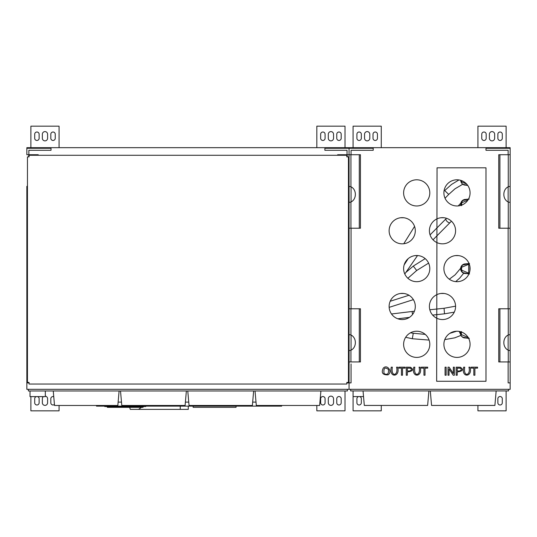 <?xml version="1.0" encoding="UTF-8"?>
<svg xmlns="http://www.w3.org/2000/svg" width="537" height="537" viewBox="0 0 537 537"><rect width="100%" height="100%" fill="white"/><g stroke="black" fill="none" stroke-linecap="round" stroke-linejoin="round"><path stroke-width="0.81" d="M325.086 134.223A2.215 2.215 0 0 0 322.871 132.008A2.215 2.215 0 0 0 320.656 134.223L320.656 138.251A2.215 2.215 0 0 0 322.871 140.466A2.215 2.215 0 0 0 325.086 138.251L325.086 134.223M333.544 134.223A2.618 2.618 0 0 0 330.926 131.605A2.618 2.618 0 0 0 328.308 134.223L328.308 138.251A2.618 2.618 0 0 0 330.926 140.869A2.618 2.618 0 0 0 333.544 138.251L333.544 134.223M341.196 134.223A2.215 2.215 0 0 0 338.981 132.008A2.215 2.215 0 0 0 336.766 134.223L336.766 138.251A2.215 2.215 0 0 0 338.981 140.466A2.215 2.215 0 0 0 341.196 138.251L341.196 134.223M39.134 134.223A2.215 2.215 0 0 0 36.919 132.008A2.215 2.215 0 0 0 34.704 134.223L34.704 138.251A2.215 2.215 0 0 0 36.919 140.466A2.215 2.215 0 0 0 39.134 138.251L39.134 134.223M47.592 134.223A2.618 2.618 0 0 0 44.974 131.605A2.618 2.618 0 0 0 42.356 134.223L42.356 138.251A2.618 2.618 0 0 0 44.974 140.869A2.618 2.618 0 0 0 47.592 138.251L47.592 134.223M55.244 134.223A2.215 2.215 0 0 0 53.029 132.008A2.215 2.215 0 0 0 50.814 134.223L50.814 138.251A2.215 2.215 0 0 0 53.029 140.466A2.215 2.215 0 0 0 55.244 138.251L55.244 134.223M336.766 402.777A2.215 2.215 0 0 0 338.981 404.992A2.215 2.215 0 0 0 341.196 402.777L341.196 398.749A2.215 2.215 0 0 0 338.981 396.534A2.215 2.215 0 0 0 336.766 398.749L336.766 402.777M328.308 402.777A2.618 2.618 0 0 0 330.926 405.395A2.618 2.618 0 0 0 333.544 402.777L333.544 398.749A2.618 2.618 0 0 0 330.926 396.131A2.618 2.618 0 0 0 328.308 398.749L328.308 402.777M320.656 402.777A2.215 2.215 0 0 0 322.871 404.992A2.215 2.215 0 0 0 325.086 402.777L325.086 398.749A2.215 2.215 0 0 0 322.871 396.534A2.215 2.215 0 0 0 320.656 398.749L320.656 402.777M53.754 396.655A2.215 2.215 0 0 0 50.814 398.749L50.814 402.777A2.215 2.215 0 0 0 54.438 404.482M43.457 396.615A2.618 2.618 0 0 0 42.356 398.749L42.356 402.777A2.618 2.618 0 0 0 44.974 405.395A2.618 2.618 0 0 0 47.592 402.777L47.592 398.749A2.618 2.618 0 0 0 45.316 396.152M36.321 396.615A2.215 2.215 0 0 0 34.704 398.749L34.704 402.777A2.215 2.215 0 0 0 36.919 404.992A2.215 2.215 0 0 0 39.134 402.777L39.134 398.749A2.215 2.215 0 0 0 37.516 396.615M316.83 147.675L316.83 126.168L345.022 126.168L345.022 147.675M316.83 405.475L316.83 410.832L345.022 410.832L345.022 390.976M59.07 405.475L59.07 410.832L30.878 410.832L30.878 396.615M30.878 147.675L30.878 126.168L59.07 126.168L59.07 147.675M53.257 390.976L54.526 405.475L117.838 405.475L119.107 390.976M281.677 405.475L281.677 406.133L96.485 406.133L96.485 405.475M118.133 402.106L121.49 402.106M185.393 402.106L188.749 402.106M252.672 402.106L256.008 402.106M28.401 389.325L28.401 390.976L347.379 390.976L347.379 389.325M45.316 390.976L45.316 396.615L30.012 396.615L30.012 390.976M186.366 390.976L185.097 405.475L121.785 405.475L120.516 390.976M253.645 390.976L252.377 405.475L189.044 405.475L187.775 390.976M320.904 390.976L319.636 405.475L256.303 405.475L255.035 390.976M236.038 406.133L236.038 407.341L193.145 407.341L193.145 406.133M142.996 406.939L142.996 407.341L109.555 407.341L109.555 406.939L107.098 406.939L107.098 406.536M109.555 407.341L107.42 407.341L107.42 406.939M140.969 407.341L140.969 406.939L143.251 406.939L143.251 406.536M145.802 406.133L145.802 406.536L104.722 406.536L104.722 406.133M140.969 406.536L140.969 406.939L109.555 406.939L109.555 406.536M188.279 406.133L188.279 409.382L130.283 409.382L129.685 407.341M138.553 409.382L141.473 407.341M346.835 382.418L346.835 384.029L29.065 384.029L29.065 382.418L27.454 382.418L27.454 156.878L29.065 156.878L29.065 155.267L346.835 155.267L346.835 156.878L348.446 156.878L348.446 382.418L346.835 382.418L346.835 383.223M29.065 156.072L29.065 156.878M346.835 156.878L346.835 156.072M29.065 383.223L29.065 382.418M381.27 147.675L381.27 126.168L353.077 126.168L353.077 147.675M363.529 396.575L353.077 396.575L353.077 390.936L353.077 410.832L381.27 410.832L381.27 405.435M477.93 405.435L477.93 410.832L506.123 410.832L506.123 390.936M506.123 147.675L506.123 126.168L477.93 126.168L477.93 147.675M358.696 396.575A2.215 2.215 0 0 0 356.904 398.749L356.904 402.777A2.215 2.215 0 0 0 359.119 404.992A2.215 2.215 0 0 0 361.334 402.777L361.334 398.749A2.215 2.215 0 0 0 359.542 396.575M497.866 398.749L497.866 402.777A2.215 2.215 0 0 0 500.081 404.992A2.215 2.215 0 0 0 502.296 402.777L502.296 398.749A2.215 2.215 0 0 0 500.081 396.534A2.215 2.215 0 0 0 497.866 398.749M377.444 138.251L377.444 134.223A2.215 2.215 0 0 0 375.229 132.008A2.215 2.215 0 0 0 373.014 134.223L373.014 138.251A2.215 2.215 0 0 0 375.229 140.466A2.215 2.215 0 0 0 377.444 138.251M369.792 138.251L369.792 134.223A2.618 2.618 0 0 0 367.174 131.605A2.618 2.618 0 0 0 364.556 134.223L364.556 138.251A2.618 2.618 0 0 0 367.174 140.869A2.618 2.618 0 0 0 369.792 138.251M361.334 138.251L361.334 134.223A2.215 2.215 0 0 0 359.119 132.008A2.215 2.215 0 0 0 356.904 134.223L356.904 138.251A2.215 2.215 0 0 0 359.119 140.466A2.215 2.215 0 0 0 361.334 138.251M502.296 138.251L502.296 134.223A2.215 2.215 0 0 0 500.081 132.008A2.215 2.215 0 0 0 497.866 134.223L497.866 138.251A2.215 2.215 0 0 0 500.081 140.466A2.215 2.215 0 0 0 502.296 138.251M494.644 138.251L494.644 134.223A2.618 2.618 0 0 0 492.026 131.605A2.618 2.618 0 0 0 489.408 134.223L489.408 138.251A2.618 2.618 0 0 0 492.026 140.869A2.618 2.618 0 0 0 494.644 138.251M486.186 138.251L486.186 134.223A2.215 2.215 0 0 0 483.971 132.008A2.215 2.215 0 0 0 481.756 134.223L481.756 138.251A2.215 2.215 0 0 0 483.971 140.466A2.215 2.215 0 0 0 486.186 138.251M350.661 389.325L350.661 390.936L508.539 390.936L508.539 389.325M428.902 390.936L427.633 405.435L364.308 405.435L363.039 390.936M496.161 390.936L494.892 405.435L431.567 405.435L430.298 390.936M508.136 154.723L508.136 150.293L485.985 150.293L485.985 148.279L510.15 148.279L510.15 147.675L349.05 147.675L349.05 148.279L373.215 148.279L373.215 150.293L351.064 150.293L351.064 154.723M347.036 382.418L347.036 382.881L349.05 382.881L349.05 389.325L26.85 389.325L26.85 308.775L27.454 308.775M508.136 350.158L508.136 335.054L508.136 350.158M508.136 201.946L508.136 186.842L508.136 201.946M508.136 361.938L508.136 382.881L510.15 382.881L510.15 389.325L349.05 389.325L349.05 382.881L351.064 382.881L351.064 363.945M429.801 192.884A13.089 13.089 0 0 1 410.167 204.221A13.089 13.089 0 0 1 410.167 181.546A13.089 13.089 0 0 1 429.801 192.884M429.801 344.318A13.089 13.089 0 0 1 410.167 355.655A13.089 13.089 0 0 1 410.167 332.98A13.089 13.089 0 0 1 429.801 344.318M415.302 230.742A13.089 13.089 0 0 0 395.668 219.405A13.089 13.089 0 0 0 395.668 242.08A13.089 13.089 0 0 0 415.302 230.742M415.302 306.459A13.089 13.089 0 0 0 395.668 295.122A13.089 13.089 0 0 0 395.668 317.797A13.089 13.089 0 0 0 415.302 306.459M429.801 268.601A13.089 13.089 0 0 1 410.167 279.938A13.089 13.089 0 0 1 410.167 257.263A13.089 13.089 0 0 1 429.801 268.601M470.076 344.318A13.089 13.089 0 0 1 450.442 355.655A13.089 13.089 0 0 1 450.442 332.98A13.089 13.089 0 0 1 470.076 344.318M470.076 268.601A13.089 13.089 0 0 1 450.442 279.938A13.089 13.089 0 0 1 450.442 257.263A13.089 13.089 0 0 1 470.076 268.601M455.577 230.742A13.089 13.089 0 0 1 435.943 242.08A13.089 13.089 0 0 1 435.943 219.405A13.089 13.089 0 0 1 455.577 230.742M455.577 306.459A13.089 13.089 0 0 1 435.943 317.797A13.089 13.089 0 0 1 435.943 295.122A13.089 13.089 0 0 1 455.577 306.459M470.076 192.884A13.089 13.089 0 0 0 450.442 181.546A13.089 13.089 0 0 0 450.442 204.221A13.089 13.089 0 0 0 470.076 192.884M485.985 381.27L436.648 381.27L437.051 167.812L485.985 167.812L485.985 381.27M510.15 148.279L510.15 154.723L499.913 154.723L499.913 228.225L498.759 228.225L498.759 154.723L499.913 154.723M508.264 186.789L510.15 186.346L510.15 202.442L508.264 201.999A8.055 6.598 -90 0 1 503.84 194.394A8.055 6.598 -90 0 1 508.264 186.789L508.264 154.723M499.913 228.225L508.264 228.225L508.264 201.999M510.15 202.442L510.15 228.225L508.264 228.225M510.15 154.723L510.15 186.346M508.136 228.225L508.136 308.775M510.15 228.225L510.15 350.654L508.264 350.211A8.055 6.598 -90 0 1 503.84 342.606A8.055 6.598 -90 0 1 508.264 335.001L510.143 334.551M510.15 350.654L510.15 361.938L499.913 361.938L499.913 308.775L498.759 308.775L510.15 308.775M498.759 308.775L498.759 361.938L499.913 361.938M510.15 382.881L510.15 361.938M348.446 361.938L349.05 361.938L349.09 350.661L349.05 382.881L349.05 361.938L359.287 361.938L359.287 308.775L360.441 308.775L350.936 308.775L350.936 335.001A8.055 6.598 90 0 1 355.36 342.606A8.055 6.598 90 0 1 350.936 350.211L349.05 350.654L349.05 334.558L350.936 335.001M360.441 308.775L360.441 361.938L359.287 361.938M348.446 334.658L349.057 334.551L349.05 308.775L350.936 308.775M351.064 350.158L351.064 335.054M348.446 308.775L349.05 308.775L349.05 186.346L350.936 186.789A8.055 6.598 90 0 1 355.36 194.394A8.055 6.598 90 0 1 350.936 201.999L349.057 202.449L349.05 228.225L348.446 228.225M351.064 308.775L351.064 228.225M350.936 201.999L350.936 228.225L360.441 228.225L360.441 154.723L349.05 154.723L349.05 148.279L349.05 186.346L349.05 154.723L338.813 154.723L338.813 155.267M350.936 228.225L349.05 228.225L349.05 350.654L348.446 350.554M348.446 186.446L349.057 186.339L349.09 202.449L348.446 202.342M359.287 228.225L359.287 154.723M351.064 201.946L351.064 186.842M400.595 293.471L403.831 293.471M440.87 293.471L444.106 293.471M400.595 217.754L403.831 217.754M440.87 217.754L444.106 217.754M415.094 255.612L418.33 255.612M455.369 255.612L458.605 255.612M414.403 311.232L412.094 311.487L412.537 314.501M425.237 334.39L413.255 333.249L412.329 338.74L429.097 340.082M444.978 339.102L445.395 339.505L444.797 339.552M460.672 334.672L459.263 331.43M464.337 337.921A4.833 4.833 0 0 1 460.652 331.752L460.451 332.88L461.424 331.571M465.27 338.015L463.585 337.713L461.598 336.316L460.719 334.799L460.451 332.88M460.451 333.484L460.451 332.853M461.364 331.765L461.417 334.793L460.451 333.511M461.364 334.598L468.492 337.612M461.578 183.003L460.484 180.271M460.571 205.47L460.82 203.187M462.444 272.481L460.659 268.359M464.686 185.097A4.833 4.833 0 0 1 460.786 180.358L460.786 180.351M465.619 185.184L462.485 184.037L461.437 182.768L460.8 180.66L461.766 181.962L466.64 184.043M461.639 180.647L461.713 181.768M465.478 273.555L464.451 273.44A4.833 4.833 0 0 1 460.914 267.131A4.833 4.833 0 0 1 465.686 263.895M464.451 273.44L461.807 271.856L460.927 270.339L460.652 268.419L462.639 264.808L464.451 263.996L469.116 263.513M464.451 263.996L465.478 263.889M460.645 268.722L461.625 267.111L461.625 270.333L460.645 268.722M461.572 270.138L468.7 273.152L468.7 264.291L469.506 263.486L462.243 265.124M469.459 273.957L468.7 273.152L468.7 264.291L461.572 267.305M462.639 272.628L469.506 273.957L468.7 273.152M469.909 270.675L469.909 266.527M469.909 266.5L469.909 270.702M460.786 205.147L460.847 205.389A4.833 4.833 0 0 1 465.74 199.422M460.726 204.704L462.699 200.335L465.539 199.415M460.907 205.369L460.719 203.919L461.686 202.637L461.632 205.664M421.29 367.174L421.29 368.127L423.948 368.127L423.948 375.229L425.015 375.229L425.015 368.127L427.674 368.127L427.674 367.174L421.29 367.174M414.853 367.174L413.785 367.174C411.12 378.424 423.183 377.122 420.122 367.174L419.055 367.174C421.283 375.598 413.161 377.712 414.853 367.174M406.267 367.174L406.267 375.229L407.335 375.229L407.335 371.953C412.872 371.235 413.94 369.664 410.53 367.248L406.267 367.174M407.335 371.007L407.335 368.127L410.389 368.194C411.919 369.456 411.59 370.389 409.416 371.007L407.335 371.007M398.79 367.174L398.79 368.127L401.441 368.127L401.441 375.229L402.508 375.229L402.508 368.127L405.173 368.127L405.173 367.174L398.79 367.174M392.346 367.174L391.278 367.174C388.613 378.424 400.676 377.122 397.615 367.174L396.548 367.174C398.776 375.598 390.654 377.712 392.346 367.174M383.264 368.167C381.048 372.779 382.626 375.007 387.996 374.866C392.97 371.973 387.251 363.744 383.264 368.167M384.069 373.618C383.364 368.093 384.828 366.717 388.459 369.49C388.882 373.886 387.412 375.262 384.069 373.618M471.177 367.174L471.177 368.127L473.829 368.127L473.829 375.229L474.896 375.229L474.896 368.127L477.561 368.127L477.561 367.174L471.177 367.174M464.733 367.174L463.666 367.174C461.001 378.424 473.063 377.122 470.003 367.174L468.935 367.174C471.164 375.598 463.042 377.712 464.733 367.174M456.148 367.174L456.148 375.229L457.215 375.229L457.215 371.953C462.753 371.235 463.82 369.664 460.41 367.248L456.148 367.174M457.215 371.007L457.215 368.127L460.269 368.194C461.8 369.456 461.478 370.389 459.296 371.007L457.215 371.007M448.006 367.174L448.006 375.229L449.033 375.229L449.033 368.899L453.262 375.229L454.356 375.229L454.356 367.174L453.335 367.174L453.335 373.497L449.107 367.174L448.006 367.174M445.072 367.174L445.072 375.229L446.14 375.229L446.14 367.174L445.072 367.174M337.659 155.267L337.659 154.723L338.813 154.723M37.087 155.267L37.087 154.723L26.85 154.723L26.85 147.675L349.05 147.675L349.05 148.279L324.885 148.279L324.885 150.293L347.036 150.293L347.036 154.723M28.864 382.418L28.864 382.881L26.85 382.881L26.85 361.938L27.454 361.938M26.85 361.938L26.85 186.346L27.454 186.446M26.89 334.551L27.454 334.658M27.454 350.554L26.89 350.661M27.454 228.225L26.85 228.225L26.89 186.339M27.454 202.342L26.89 202.449M38.241 155.267L38.241 154.723L37.087 154.723M28.864 154.723L28.864 150.293L51.015 150.293L51.015 148.279L26.85 148.279M180.251 406.133L180.251 409.382M508.264 361.938L508.264 350.211M508.264 335.001L508.264 308.775M350.936 350.211L350.936 361.938M350.936 154.723L350.936 186.789M429.822 309.768L444.059 308.272L444.502 313.816L432.654 315.098M462.431 337.095L469.298 338.417M458.947 179.942L451.536 184.439L444.696 190.575L448.717 194.421L445.039 198.227M430.07 234.884L445.737 219.062C446.321 221.13 447.67 222.405 449.791 222.875L449.852 222.768M425.176 258.612L413.289 266.09L416.685 270.5L407.892 278.273M462.78 184.265L467.747 185.433M462.303 200.65L468.512 199.086M461.632 202.832L467.915 200.086M347.164 156.878L347.164 154.723M28.736 154.723L28.736 156.878M409.416 317.387L397.81 318.783M412.094 311.487L391.5 313.977M444.502 313.816L454.275 312.151M444.059 308.272L455.577 306.171M413.255 333.249L410.476 332.812M412.335 338.74L405.663 337.303M449.905 333.309L456.611 331.235M445.395 339.505L454.779 337.827L460.974 335.39M468.915 338.391L463.585 337.713M462.142 336.86L461.598 336.323M461.088 335.598L460.712 334.799M460.524 334.081L460.457 333.638M414.564 226.399L403.777 243.738M448.717 194.428L454.98 188.816L462.76 184.251M408.14 258.706L404.173 264.848M417.484 255.612L404.784 273.991M451.436 221.184L433.03 239.797M445.737 219.062L446.495 218.284M458.229 205.913L460.84 203.1M413.289 266.09L405.811 272.501M428.6 263.117L416.685 270.5M413.383 299.639L389.157 307.359M408.999 295.263L390.198 301.257M455.705 281.63L459.679 278.132L463.713 273.219M449.315 279.206L455.074 274.87L460.665 268.265M467.774 185.473L463.928 184.882M462.485 184.037L461.948 183.493M461.437 182.768L461.061 181.969M460.874 181.251L460.806 180.808M469.123 273.93L463.787 273.252M462.344 272.4L461.807 271.863M461.296 271.138L460.921 270.339M460.733 269.621L460.665 269.178M469.177 199.039L464.518 199.522"/></g></svg>
